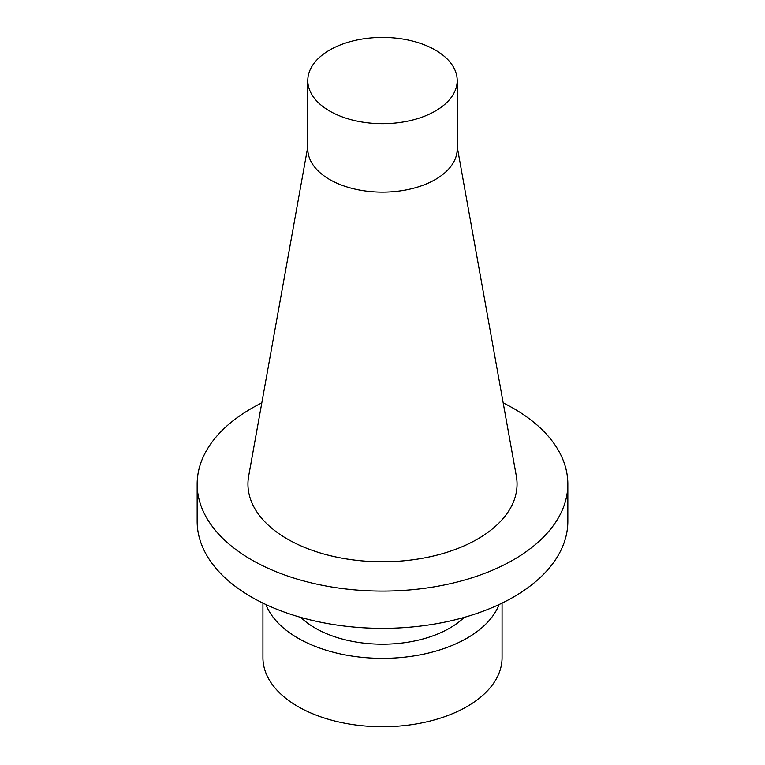 <?xml version="1.0" encoding="UTF-8"?>
<svg xmlns="http://www.w3.org/2000/svg" width="765" height="765" viewBox="0 0 765 765"><rect width="100%" height="100%" fill="white"/><g stroke="black" fill="none" stroke-linecap="round" stroke-linejoin="round"><path stroke-width="1.15" d="M502.07 603.107L502.07 657.718A119.57 69.032 180 0 1 467.042 706.535A119.57 69.032 180 0 1 297.958 706.535A119.57 69.032 180 0 1 262.93 657.718L262.93 603.107M499.143 604.503A119.57 69.032 180 0 1 467.042 638.144A119.57 69.032 180 0 1 349.242 655.634A119.57 69.032 180 0 1 265.857 604.503M300.836 617.403A95.042 54.87 0 0 0 449.705 628.132A95.042 54.87 0 0 0 464.164 617.403M261.812 402.887A185.34 107.004 0 0 0 197.16 484.092L197.16 521.348A185.34 107.004 0 0 0 382.5 628.352A185.34 107.004 0 0 0 567.84 521.348L567.84 484.092A185.34 107.004 0 0 0 513.554 408.434A185.34 107.004 0 0 0 503.188 402.887M197.16 484.092A185.34 107.004 0 0 0 382.5 591.096A185.34 107.004 0 0 0 567.84 484.092M457.202 146.794L516.337 476.088A134.554 77.686 180 0 1 477.647 539.029A134.554 77.686 180 0 1 324.656 554.233A134.554 77.686 180 0 1 248.663 476.088L307.798 146.794M307.798 80.555L307.798 149.022A74.702 43.127 0 0 0 353.908 188.869A74.702 43.127 0 0 0 435.323 179.517A74.702 43.127 0 0 0 457.202 149.022L457.202 80.555A74.702 43.127 0 0 0 411.092 40.708A74.702 43.127 0 0 0 329.677 50.05A74.702 43.127 0 0 0 307.798 80.555A74.702 43.127 0 0 0 353.908 120.401A74.702 43.127 0 0 0 435.323 111.049A74.702 43.127 0 0 0 457.202 80.555"/></g></svg>
